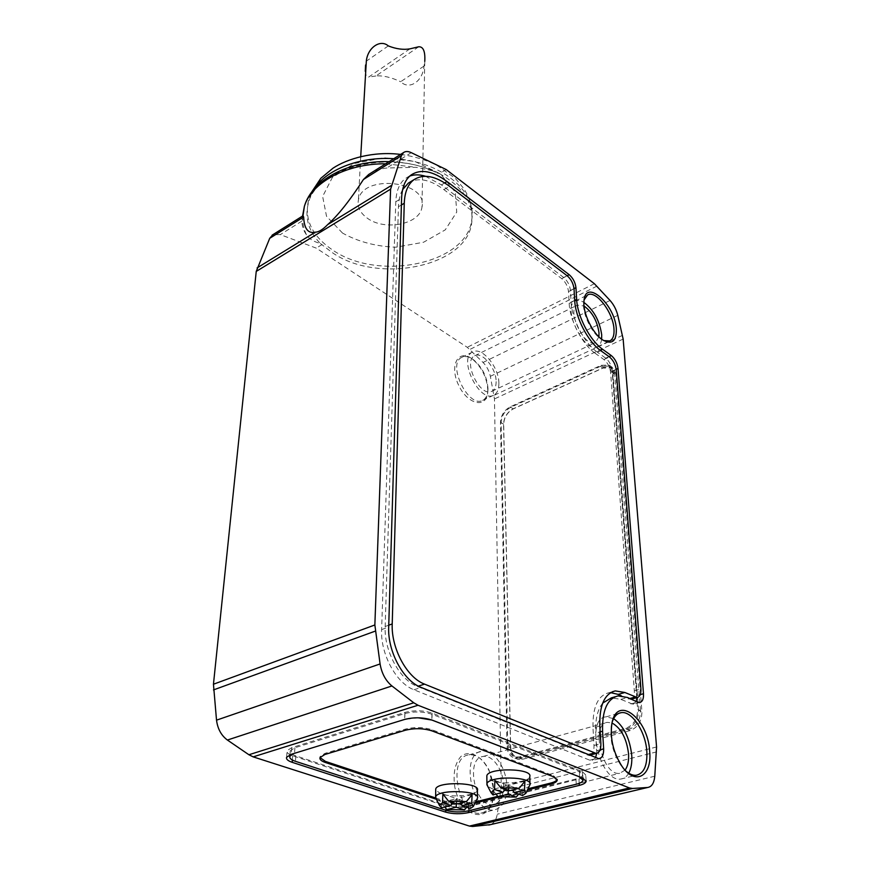 <?xml version="1.0" encoding="UTF-8"?>
<svg xmlns="http://www.w3.org/2000/svg" width="870" height="870" viewBox="0 0 870 870"><rect width="100%" height="100%" fill="white"/><g stroke="black" fill="none" stroke-linecap="round" stroke-linejoin="round"><path stroke-width="0.65" stroke-dasharray="4.35 3.26" d="M423.984 66.109L400.657 81.726C409.302 90.371 422.896 81.421 423.984 66.109L424.767 61.368L421.972 207.19C419.916 224.351 384.583 231.235 367.271 218.152C360.137 212.954 357.189 206.919 358.407 200.024C362.518 173.391 428.551 181.058 421.972 207.19M418.709 46.773L375.916 75.973C382.974 75.396 391.217 77.31 400.657 81.726M409.89 48.861L368.641 77.104C366.89 77.473 365.759 75.527 365.248 71.275M375.916 75.973L368.641 77.104M368.739 174.446C374.144 170.933 380.146 168.791 386.758 168.008L415.99 167.279L433.858 171.031C420.134 165.224 405.235 162.092 389.151 161.624M303.01 215.738L301.901 221.1C301.933 225.972 303.445 230.528 306.425 234.759C308.883 238.717 313.526 241.632 320.345 243.491C308.937 231.627 304.837 218.696 308.013 204.722C314.581 168.062 389.858 148.324 436.881 172.923L433.858 171.031M446.223 169.563L439.48 173.63L436.881 172.923M472.095 794.647L456.554 798.606L460.143 803.13M456.337 803.75L456.554 798.606L441.264 802.51L444.711 807.023M442.873 794.005L456.554 798.606L453.172 802.705M441.525 807.828L441.264 802.51M508.232 790.428L508.471 785.36L492.3 789.492L495.933 794.103M529.699 785.371C527.089 790.656 502.577 792.722 491.92 788.622L487.733 786.306M492.898 794.875L492.3 789.492M518.683 794.136L521.772 790.134L522.565 795.517M524.914 781.162L508.471 785.36L512.256 789.993M529.776 776.605C529.09 782.337 503.045 785.044 491.811 780.629L486.852 777.03M477.173 798.801C474.639 803.673 451.519 805.457 440.916 801.661L436.359 799.215M466.744 807.219L469.974 803.13L470.42 808.437M477.412 790.297C476.629 795.593 452.117 797.931 440.97 793.842L435.707 790.199M456.913 803.945L456.554 798.606L469.974 803.13M435.62 797.975L448.789 802.347C456.043 804.337 463.71 804.5 471.79 802.847L475.629 801.879M497.814 796.322L528.079 788.731M557.148 779.346L553.592 775.714L431.977 729.734C423.418 727.081 414.544 726.863 405.366 729.104L324.978 753.366L320.084 756.476L320.008 757.629L320.084 756.476M436.381 799.269L448.789 803.38C456.043 805.359 463.71 805.522 471.801 803.869L475.042 803.053M499.456 796.953L527.503 789.938M418.176 717.793L404.702 719.392L293.549 753.594M468.582 805.772L575.983 778.965C580.051 777.91 582.313 776.584 582.769 774.996L579.355 771.549L431.911 714.237C423.201 711.464 414.163 711.236 404.833 713.574L294.919 747.732L290.254 750.745C289.645 752.659 291.493 754.355 295.811 755.845L445.962 805.283C453.107 807.229 460.643 807.382 468.582 805.772L468.604 810.818M468.375 806.588L578.974 779.031C583.052 777.976 585.314 776.649 585.771 775.05L582.378 771.614L432.085 713.074C423.342 710.279 414.294 710.061 404.941 712.41L291.722 747.656L287.089 750.658C286.469 752.572 288.329 754.279 292.668 755.769L445.799 806.098C452.933 808.034 460.458 808.197 468.375 806.588L468.397 810.862M640.461 710.714L614.742 374.317L611.044 367.901L602.932 368.086L513.3 408.878C507.319 412.249 504.111 417.361 503.665 424.212L510.668 746.482C511.071 752.931 513.692 756.813 518.531 758.14L522.555 757.977L628.564 729.593C636.394 726.526 640.363 720.229 640.461 710.714L637.612 709.409L612.252 372.534L608.565 366.129L600.441 366.313L510.755 407.269C504.774 410.651 501.566 415.773 501.109 422.635L507.732 745.34C508.123 751.8 510.733 755.693 515.573 757.02L519.607 756.846L625.693 728.331C633.534 725.254 637.503 718.946 637.612 709.409M638.504 710.137L612.893 371.523L609.207 365.117L601.083 365.302L510.124 406.877C504.143 410.259 500.935 415.371 500.478 422.233L507.036 746.449C507.428 752.92 510.048 756.813 514.888 758.14L518.901 757.966L626.574 729.082C634.426 726.004 638.395 719.686 638.504 710.137L641.919 711.703L615.884 373.654L612.186 367.26L604.063 367.434L513.169 408.802C507.199 412.173 503.991 417.285 503.545 424.125L510.559 747.808C510.962 754.268 513.583 758.161 518.433 759.488L522.435 759.314L630.021 730.582C637.862 727.527 641.821 721.23 641.919 711.703M631.305 699.197C633.556 698.055 634.556 695.228 634.317 690.715L610.61 372.425C609.859 366.988 607.63 362.692 603.9 359.538L595.178 353.285L600.789 350.675M621.256 695.782L630.598 699.393M610.653 692.65L608.619 692.835C597.766 695.641 592.568 707.321 592.992 727.875L599.821 726.004M590.295 755.019C592.916 753.692 594.145 750.505 593.982 745.459L592.992 727.875M402.625 189.638C400.08 194.151 398.688 199.85 398.449 206.745L385.16 626.498C383.942 650.673 399.711 679.948 417.372 686.441L589.055 755.301M595.178 353.285C582.487 344.596 569.807 320.323 569.165 303.38L568.501 291.613C567.849 286.339 565.587 282.01 561.737 278.628L443.896 189.617C431.085 180.144 419.992 177.513 410.629 181.71M636.949 697.599L612.415 371.012C611.664 365.596 609.435 361.311 605.727 358.157L597.048 351.926L600.376 350.371M425.419 176.251L441.416 184.875L563.695 277.497C567.534 280.869 569.785 285.186 570.437 290.439L571.111 302.162C571.775 319.04 584.412 343.237 597.048 351.926M409.77 176.077L405.605 178.317C399.569 182.809 396.307 190.617 395.806 201.731L381.625 629.586C380.364 653.903 396.209 683.298 413.989 689.769L589.806 760.195L592.057 760.543L595.504 757.9M596.722 753.387L595.743 733.051L600.169 731.855M639.787 702.481L633.164 704.33L620.865 699.371L611.414 697.838M602.703 703.08C597.472 709.615 595.145 719.61 595.743 733.051M633.164 704.33L636.198 701.503M320.345 243.491L331.97 252.387C377.482 284.729 467.136 266.938 471.779 222.426C473.846 203.265 463.079 187.006 439.48 173.63M490.571 824.619C494.062 823.15 496.291 819.67 497.259 814.211L501.261 786.643L494.454 398.928L490.365 376.308C489.19 370.881 486.754 366.259 483.057 362.442L467.244 347.304L316.223 248.113L280.292 234.617L272.919 234.672M322.074 244.579L316.223 248.113M493.573 790.993L493.54 793.549C492.964 824.662 461.089 820.269 454.771 786.861C452.9 773.484 454.945 763.36 460.904 756.476C469.3 749.548 481.512 755.617 488.635 769.852C491.767 776.54 493.41 783.587 493.573 790.993M487.787 389.738L487.787 390.478C488.005 408.704 468.364 405.844 458.74 385.432C448.724 365.204 458.62 347.935 472.758 359.375C481.849 367.347 486.863 377.46 487.787 389.738M603.715 340.583L601.311 339.267C591.828 333.449 582.324 313.798 583.629 302.706L584.107 299.911M601.638 339.191C601.17 343.052 599.767 345.564 597.429 346.717C584.477 354.308 561.4 306.577 575.331 301.02C577.702 299.878 580.562 300.335 583.9 302.401M598.897 336.82L595.515 342.562C584.89 348.805 565.968 309.655 577.408 305.109L584.053 306.012M496.128 381.604C496.139 386.552 494.725 389.771 491.865 391.272C480.207 397.916 462.296 360.887 474.715 355.797C482.241 351.252 496.335 368.38 496.128 381.604M498.88 383.376C498.901 389.445 497.161 393.392 493.66 395.219C479.446 403.299 457.62 358.157 472.725 351.937C481.926 346.38 499.108 367.249 498.88 383.376M487.983 388.531L487.983 389.216C487.831 394.893 486.058 398.612 482.665 400.352C468.343 408.476 446.647 363.606 461.861 357.331C465.319 355.732 469.321 356.624 473.856 360.017C482.404 367.499 487.102 377.004 487.983 388.531M625.965 771.103L620.799 765.23C612.697 752.496 609.544 739.272 611.338 725.569L612.306 721.73M628.738 773.18C626.737 776.703 624.105 778.65 620.832 779.031C599.843 782.663 584.879 718 606.042 716.858L613.622 718.642M625.051 770.124L619.657 773.321C602.453 776.388 590.11 723.307 607.532 722.372L612.012 722.992M503.61 785.708C503.415 796.713 499.924 802.999 493.149 804.565C474.9 807.958 464.863 757.922 483.231 756.465C492.583 754.475 503.621 770.418 503.61 785.708M506.884 786.871C506.666 800.356 502.403 808.045 494.062 809.948C471.812 813.994 459.675 753.05 481.98 751.256C493.399 748.798 506.873 768.21 506.884 786.871M493.801 790.199L493.768 792.603C492.888 804.685 488.57 811.547 480.816 813.178C458.446 817.267 446.582 756.715 468.995 754.866C476.825 754.214 483.557 759.379 489.168 770.341L493.801 790.199M494.91 780.499L508.471 785.36L505.242 789.373M509.178 790.765L508.471 785.36L521.772 790.134M388.292 45.903L366.335 61.161M306.425 234.759C303.554 228.669 302.271 222.426 302.564 216.043M385.693 163.788L415.99 167.279M411.282 152.663L386.758 168.008M448.789 802.347L448.789 803.38M471.79 802.847L471.801 803.869M324.978 753.366L324.912 754.475M405.366 729.104L405.344 730.245M431.977 729.734L431.966 730.887M553.592 775.714L553.635 776.779M575.983 778.965L576.244 784.251M445.962 805.283L445.94 810.34M295.811 755.845L295.441 761.304M294.919 747.732L294.538 753.268M404.833 713.574L404.702 719.392M431.911 714.237L431.857 720.001M579.355 771.549L579.616 776.845M445.799 806.098L445.777 810.285M292.668 755.769L292.374 760.032M291.722 747.656L291.265 754.301M404.941 712.41L404.778 719.403M432.085 713.074L432.009 720.066M582.378 771.614L582.704 778.041M578.974 779.031L579.181 783.348M612.252 372.534L614.742 374.317M625.693 728.331L628.564 729.593M519.607 756.846L522.555 757.977M507.732 745.34L510.668 746.482M501.109 422.635L503.665 424.212M510.755 407.269L513.3 408.878M600.441 366.313L602.932 368.086M626.574 729.082L630.021 730.582M518.901 757.966L522.435 759.314M507.036 746.449L510.559 747.808M500.478 422.233L503.545 424.125M510.124 406.877L513.169 408.802M601.083 365.302L604.063 367.434M612.893 371.523L615.884 373.654M634.317 690.715L640.896 688.833M610.61 372.425L616.232 369.891M628.216 699.001L629.815 698.545M593.982 745.459L600.865 743.643M587 754.932L587.685 754.747M417.372 686.441L418.318 686.136M385.16 626.498L388.749 625.193M398.449 206.745L401.407 204.972M443.896 189.617L449.518 186.278M561.737 278.628L567.24 275.823M568.501 291.613L574.015 288.84M569.165 303.38L574.711 300.628M603.9 359.538L609.5 356.961M630.826 703.939L637.46 702.079M636.905 695.608L640.233 694.662M620.865 699.371L627.509 697.479M596.755 750.669L600.115 749.799M589.806 760.195L596.755 758.412M413.989 689.769L421.167 687.452M381.625 629.586L388.694 627.02M395.806 201.731L401.603 198.24M441.416 184.875L444.7 182.917M563.695 277.497L567.131 275.736M570.437 290.439L574.004 288.644M571.111 302.162L574.7 300.378M605.727 358.157L609.043 356.635M612.415 371.012L616.178 369.326M594.373 283.707L467.244 347.304M596.95 286.121L469.876 349.446M610.077 300.487L483.057 362.442M617.798 315.353L490.365 376.308M622.539 335.341L494.062 395.361M623.148 339.072L494.454 398.928M656.567 746.971L501.261 786.643M301.901 221.1L280.292 234.617M654.773 776.214L497.259 814.211M656.611 751.876L500.946 791.254M393.805 158.688C440.524 160.874 477.151 191.487 471.757 219.675C467.125 264.241 377.591 282.065 332.144 249.679C312.493 236.194 304.533 220.088 308.274 201.361L313.026 190.421M342.541 233.084L326.522 216.249L322.639 196.457L332.318 177.534L354.177 163.538L383.877 157.72L414.936 161.494L440.492 173.935L455.271 192.139L456.728 212.095L445.255 229.865L423.581 242.241L395.926 247.21C376.036 246.493 358.244 241.784 342.541 233.084M529.971 783.533L530.004 784.653M477.467 797.094L477.478 798.16M289.982 754.747L290.254 750.745M583.041 780.314L582.998 779.466M582.922 778.128L582.769 774.996M286.621 757.27L287.089 750.658M586.065 780.597L585.771 775.05M518.531 758.14L515.573 757.02M611.044 367.901L608.565 366.129M518.433 759.488L514.888 758.14M612.186 367.26L609.207 365.117M612.458 691.726L608.619 692.835M618.081 695.924L615.221 696.75M598.995 758.76L592.057 760.543M411.314 174.826L405.605 178.317M360.713 156.611L358.407 200.024M601.311 339.267L602.866 340.061M583.629 302.706L583.977 300.998M597.429 346.717L609.826 340.92M575.331 301.02L587.598 294.941M491.865 391.272L595.515 342.562M474.715 355.797L577.408 305.109M482.665 400.352L493.66 395.219M461.861 357.331L472.725 351.937M473.856 360.017L472.758 359.375M487.983 389.216L487.787 390.478M620.799 765.23L621.963 766.263M611.338 725.569L611.838 723.883M620.832 779.031L636.188 775.29M606.042 716.858L619.092 713.248M493.149 804.565L619.657 773.321M483.231 756.465L607.532 722.372M480.816 813.178L494.062 809.948M468.995 754.866L481.98 751.256M493.768 792.603L493.54 793.549M310.949 193.151L308.274 201.361L308.013 204.722M400.602 154.425C413.5 156.154 425.495 159.721 436.588 165.115L455.391 178.415L464.036 188.866L467.549 195.163C471.105 203.025 472.508 211.192 471.757 219.675L471.779 222.426"/><path stroke-width="1.3" d="M424.767 61.368C425.343 51.439 423.32 46.578 418.709 46.773L409.89 48.861C403.288 49.981 396.1 48.992 388.292 45.903C380.277 38.835 367.531 47.806 366.335 61.161L360.713 156.611M401.44 155.654L363.442 179.492L368.739 174.446L403.528 152.576L401.44 155.654L390.608 189.138L374.861 624.975L380.081 663.962C381.723 673.456 385.682 680.786 391.935 685.962L413.761 702.786L418.024 705.255L629.445 787.948L632.523 788.47L647.661 787.48C651.739 786.828 654.109 783.076 654.773 776.214L656.567 746.971L623.148 339.072L617.798 315.353C616.341 309.644 613.763 304.696 610.077 300.487L594.373 283.707L446.223 169.563L411.282 152.663C408.117 151.173 405.54 151.152 403.528 152.576M302.564 216.043L304.38 206.353L303.01 215.738L303.663 217L269.722 238.304L256.237 271.418L213.454 684.222L216.521 720.153C217.652 728.875 221.284 735.509 227.407 740.044L248.907 754.747L253.159 756.867L469.43 826.087L472.66 826.467L490.571 824.619M363.442 179.492C349.914 200.415 338.006 215.445 327.707 224.569C322.824 229.582 318.703 232.116 315.331 232.17C308.056 233.791 304.174 228.734 303.663 217M460.143 803.13L462.198 805.707L470.42 808.437L473.313 806.49L471.725 803.314L462.198 805.707M471.725 803.314L472.095 794.647L466.45 801.542L456.913 803.945L448.528 801.15L442.873 794.005L442.515 802.695L450.899 805.457L441.525 807.828L439.491 805.533L442.515 802.695M456.337 803.75L456.184 807.208L446.821 809.557L444.711 807.023M453.172 802.705L450.899 805.457M508.232 790.428L508.058 794.212L498.151 796.702L495.933 794.103M514.409 792.624L522.565 795.517L525.882 793.277L524.49 790.101L514.409 792.624L512.256 789.993M508.058 794.212L516.214 797.094L498.151 796.702M494.497 789.438L502.816 792.374L492.898 794.875L491.061 792.679L494.497 789.438L494.91 780.499L500.87 787.818L519.27 788.22L509.178 790.765L500.87 787.818M487.733 786.306L486.928 783.903C488.135 775.551 533.321 776.366 530.004 784.653L526.1 792.842M524.49 790.101L524.914 781.162L519.27 788.22M516.214 797.094L518.683 794.136M486.852 777.03L486.83 775.844C488.037 767.394 533.071 768.199 529.776 776.605L529.971 783.533M436.359 799.215L435.652 796.953C437.012 789.068 480.892 790.351 477.478 798.16L473.519 806.066M448.528 801.15L466.45 801.542M456.184 807.208L464.417 809.926L466.744 807.219M464.417 809.926L446.821 809.557M435.707 790.199L435.718 789.079C437.088 781.086 480.816 782.38 477.412 790.297L477.467 797.094M475.629 801.879L497.814 796.322M528.079 788.731L550.612 783.087C554.429 782.097 556.604 780.847 557.148 779.346M527.503 789.938L550.656 784.142C554.56 783.13 556.756 781.847 557.213 780.314L553.635 776.779L431.966 730.887C423.396 728.233 414.522 728.016 405.344 730.245L324.912 754.475L320.019 757.585L325.402 761.391L435.62 797.975M320.019 757.585C319.453 759.423 321.226 761.054 325.347 762.479L436.381 799.269M475.042 803.053L499.456 796.953M293.549 753.594L289.873 756.247C289.264 758.151 291.124 759.836 295.441 761.304L445.94 810.34C453.096 812.265 460.654 812.417 468.604 810.818L576.244 784.251C580.312 783.207 582.585 781.891 583.041 780.314L579.616 776.899L431.857 720.055L418.176 717.793M445.766 812.156C452.922 814.07 460.469 814.233 468.408 812.634L579.279 785.382C583.379 784.338 585.651 783.022 586.108 781.434L582.704 778.041L432.009 720.066C423.244 717.304 414.174 717.076 404.778 719.403L291.265 754.301L286.621 757.27C286.012 759.173 287.872 760.858 292.222 762.337L445.766 812.156L445.777 810.285M621.256 695.782L618.233 694.39L624.867 692.487L637.21 697.522L631.305 699.197M618.233 694.39L610.653 692.65M589.055 755.301L590.295 755.019M410.629 181.71L408.345 183.113L402.625 189.638M425.419 176.251C419.59 174.457 414.381 174.402 409.77 176.077M595.504 757.9L596.722 753.387M615.221 696.75L611.414 697.838L602.703 703.08M636.198 701.503L636.949 697.599M637.21 697.522C639.907 696.794 641.136 693.901 640.896 688.833L616.232 369.891C615.471 364.443 613.219 360.137 609.5 356.961L600.789 350.675C588.12 341.932 575.418 317.583 574.711 300.628L574.015 288.84C573.352 283.555 571.09 279.216 567.24 275.823L449.518 186.278C435.402 175.838 423.581 173.619 414.055 179.633C407.976 184.125 404.713 191.998 404.256 203.265L392.218 623.931C391.065 648.183 406.888 677.578 424.538 684.125L596.233 753.474C599.473 752.724 601.018 749.44 600.865 743.643L599.821 726.004C599.332 705.396 604.487 693.694 615.286 690.91L612.458 691.726M624.867 692.487L615.286 690.91M637.46 702.079L639.787 702.481C642.495 701.753 643.724 698.838 643.485 693.738L618.026 368.488C617.265 363.062 615.025 358.766 611.316 355.591L602.649 349.316C590.034 340.583 577.365 316.31 576.647 299.41L575.951 287.665C575.277 282.402 573.015 278.074 569.187 274.681L447.028 181.525C432.792 170.966 420.884 168.736 411.314 174.826C405.311 179.296 402.07 187.104 401.603 198.24L388.694 627.02C387.509 651.402 403.408 680.927 421.167 687.452L598.995 758.76C602.247 758.009 603.802 754.714 603.639 748.874L602.584 731.202C602.062 710.453 607.227 698.686 618.081 695.924L627.509 697.479L637.46 702.079M365.248 71.275L365.585 64.967M649.672 751.321C652.315 776.04 635.35 786.219 621.963 766.263C613.307 752.637 609.935 738.51 611.838 723.883C616.493 694.108 648.041 717.957 649.672 751.321M616.341 329.099C616.558 341.268 612.067 344.922 602.866 340.061C592.742 333.852 582.585 312.841 583.977 300.998C585.325 277.824 615.264 304.511 616.341 329.099M272.919 234.672L269.722 238.304M584.107 299.911L587.598 294.941C595.863 289.786 613.198 312.384 613.981 329.012C614.383 335.276 613.002 339.246 609.826 340.92L603.715 340.583M583.9 302.401C593.742 310.003 599.669 320.802 601.692 334.819L601.638 339.191M584.053 306.012C592.296 312.123 597.277 321.063 599.006 332.84L598.897 336.82M612.306 721.73C614.187 716.38 617.102 713.367 621.06 712.693C631.685 710.507 645.616 731.496 646.823 751.256C647.487 765.524 643.941 773.528 636.188 775.29C632.925 775.561 629.521 774.169 625.965 771.103M613.622 718.642C623.681 725.863 629.706 738.01 631.718 755.095C632.207 762.533 631.218 768.558 628.738 773.18M612.012 722.992C621.093 728.114 626.607 738.369 628.542 753.768C628.977 760.913 627.814 766.361 625.051 770.124M505.242 789.373L502.816 792.374M389.151 161.624C349.022 160.287 311.938 179.731 304.38 206.353C311.449 182.548 346.314 163.462 385.693 163.788M325.402 761.391L325.347 762.479M550.612 783.087L550.656 784.142M468.397 810.862L468.408 812.634M292.374 760.032L292.222 762.337M579.181 783.348L579.279 785.382M629.815 698.545L634.839 697.12M587.685 754.747L593.938 753.115M418.318 686.136L424.538 684.125M388.749 625.193L392.218 623.931M401.407 204.972L404.256 203.265M640.233 694.662L643.485 693.738M600.169 731.855L602.584 731.202M600.115 749.799L603.639 748.874M444.7 182.917L447.028 181.525M567.131 275.736L569.187 274.681M574.004 288.644L575.951 287.665M574.7 300.378L576.647 299.41M600.376 350.371L602.649 349.316M609.043 356.635L611.316 355.591M616.178 369.326L618.026 368.488M315.331 232.17L257.096 267.927M390.608 189.138L256.237 271.418M391.228 185.571L327.707 224.569M374.861 624.975L213.454 684.222M375.22 631.141L213.465 689.921M380.081 663.962L216.521 720.153M391.935 685.962L227.407 740.044M413.761 702.786L248.907 754.747M418.024 705.255L253.159 756.867M629.445 787.948L469.43 826.087M632.523 788.47L472.66 826.467M647.541 787.491L488.733 825.032M313.026 190.421C325.075 170.128 359.005 156.328 393.805 158.688M491.061 792.679L486.852 784.62M486.83 775.844L486.928 783.903M439.491 805.533L435.565 797.605M435.718 789.079L435.652 796.953M557.213 780.314L557.181 779.444M289.873 756.247L289.982 754.747M582.998 779.466L582.922 778.128M586.108 781.434L586.065 780.597M596.233 753.474L589.294 755.28M414.055 179.633L408.345 183.113M272.114 235.172L303.097 215.706M488.853 825.021L647.661 787.48M619.092 713.248L621.06 712.693M310.949 193.151L320.823 178.296L333.079 168.138C347.293 158.731 373.513 150.988 400.602 154.425"/></g></svg>
